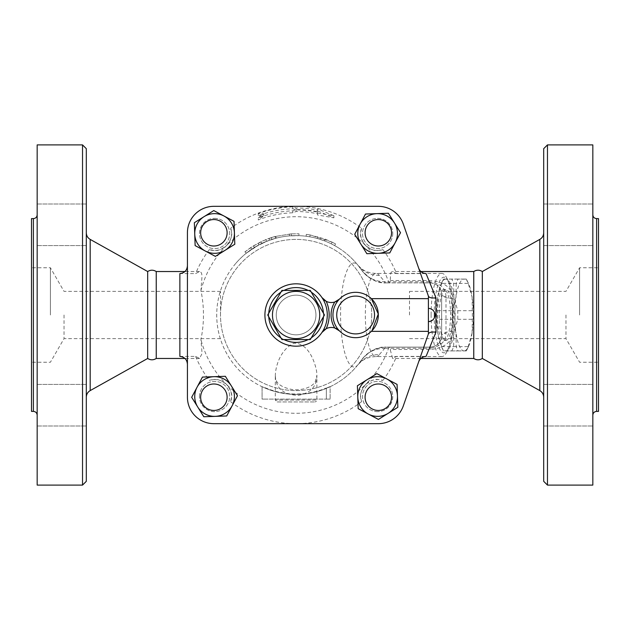 <?xml version="1.0" encoding="UTF-8"?>
<svg xmlns="http://www.w3.org/2000/svg" width="630" height="630" viewBox="0 0 630 630"><rect width="100%" height="100%" fill="white"/><g stroke="black" fill="none" stroke-linecap="round" stroke-linejoin="round"><path stroke-width="0.47" stroke-dasharray="3.15 2.36" d="M391.545 232.785A13.23 13.23 0 0 1 371.7 244.243A13.23 13.23 0 0 1 371.7 221.327A13.23 13.23 0 0 1 391.545 232.785M227.115 232.785A13.23 13.23 0 0 1 207.27 244.243A13.23 13.23 0 0 1 207.27 221.327A13.23 13.23 0 0 1 227.115 232.785M391.545 397.215A13.23 13.23 0 0 1 371.7 408.673A13.23 13.23 0 0 1 371.7 385.757A13.23 13.23 0 0 1 391.545 397.215M227.115 397.215A13.23 13.23 0 0 1 207.27 408.673A13.23 13.23 0 0 1 207.27 385.757A13.23 13.23 0 0 1 227.115 397.215A13.23 13.23 0 0 0 207.27 385.757A13.23 13.23 0 0 0 207.27 408.673A13.23 13.23 0 0 0 227.115 397.215A13.23 13.23 0 0 0 207.27 385.757A13.23 13.23 0 0 0 207.27 408.673A13.23 13.23 0 0 0 227.115 397.215A13.23 13.23 0 0 0 207.27 385.757A13.23 13.23 0 0 0 207.27 408.673A13.23 13.23 0 0 0 227.115 397.215A13.23 13.23 0 0 1 207.27 408.673A13.23 13.23 0 0 1 207.27 385.757A13.23 13.23 0 0 1 227.115 397.215M579.6 315L579.6 267.75L579.6 315M565.96 315L565.96 338.625L565.96 315M598.5 315L598.5 267.75L598.5 315M409.5 315L409.5 291.375L409.5 315M543.69 405.208L543.69 425.998L543.69 405.208M592.83 405.208L592.83 425.998L592.83 405.208M543.69 224.792L543.69 245.582L543.69 224.792M592.83 224.792L592.83 245.582L592.83 224.792M592.83 315L592.83 415.17L592.83 315M592.83 144.9L592.83 485.1M598.5 218.61L598.5 411.39M482.32 271.53L482.32 358.47M473.76 271.53L473.76 358.47M543.69 315L543.69 232.801L543.69 315M543.69 148.68L543.69 481.32M547.47 144.9L547.47 485.1M64.039 315L64.039 338.625L64.039 315M50.4 315L50.4 267.75L50.4 315M31.5 315L31.5 362.25L31.5 315M220.5 315L220.5 291.375L220.5 315M86.31 405.208L86.31 425.998L86.31 405.208M37.17 405.208L37.17 425.998L37.17 405.208M86.31 224.792L86.31 245.582L86.31 224.792M37.17 224.792L37.17 245.582L37.17 224.792M37.17 315L37.17 415.17L37.17 315M37.17 144.9L37.17 485.1M31.5 218.61L31.5 411.39M147.68 271.53L147.68 358.47M156.24 358.47L156.24 271.53M86.31 315L86.31 232.801L86.31 315M86.31 148.68L86.31 481.32M82.53 144.9L82.53 485.1M310.283 290.43L281.917 290.43L267.726 315L281.917 339.57L310.283 339.57L324.474 315L310.283 290.43M272.475 315A23.625 23.625 0 0 1 307.912 294.541A23.625 23.625 0 0 1 307.912 335.459A23.625 23.625 0 0 1 272.475 315M315.945 315A19.845 19.845 0 0 1 286.177 332.183A19.845 19.845 0 0 1 286.177 297.817A19.845 19.845 0 0 1 315.945 315A19.845 19.845 0 0 1 286.177 332.183A19.845 19.845 0 0 1 286.177 297.817A19.845 19.845 0 0 1 315.945 315M277.2 401.94L315 401.94L277.2 401.94L275.31 400.05L316.89 400.05L275.31 400.05L275.31 375.267C275.538 388.025 283.161 394.742 298.187 395.427C310.724 393.049 316.961 386.324 316.89 375.267L316.622 371.338C314.835 361.455 308.109 342.893 294.029 343.208C281.295 348.8 275.704 364.786 275.31 375.26L275.31 375.267M466.287 279.09L464.058 279.09A35.91 9.293 90 0 1 468.366 283.193A35.91 9.293 90 0 1 472.106 297.045L468.216 283.39A39.217 10.151 -90 0 0 466.924 280.263A39.217 10.151 -90 0 0 466.287 279.09L451.726 279.09A39.217 10.151 90 0 1 453.655 283.39L453.852 297.045A35.91 9.293 -90 0 0 445.796 279.09L451.726 279.09M456.199 283.39L456.01 297.045A35.91 9.293 90 0 1 464.058 279.09L458.128 279.09A39.217 10.151 -90 0 0 456.199 283.39L441.638 283.39A39.217 10.151 90 0 1 442.929 280.263A39.217 10.151 90 0 1 443.567 279.09L445.796 279.09A35.91 9.293 -90 0 0 441.488 283.193A35.91 9.293 -90 0 0 437.748 297.045L441.638 283.39M472.106 332.955L472.303 319.3A39.217 10.151 -90 0 0 472.303 310.7L472.106 297.045A35.91 9.293 90 0 1 472.106 332.955A35.91 9.293 90 0 1 468.366 346.807A35.91 9.293 90 0 1 464.058 350.91L466.287 350.91A39.217 10.151 -90 0 0 466.924 349.737A39.217 10.151 -90 0 0 468.216 346.61L472.106 332.955M452.12 319.3L456.01 332.955A35.91 9.293 90 0 1 456.01 297.045L452.12 310.7A39.217 10.151 -90 0 0 452.12 319.3L437.559 319.3A39.217 10.151 90 0 1 437.559 310.7L437.748 297.045A35.91 9.293 -90 0 0 437.748 332.955A35.91 9.293 -90 0 0 441.488 346.807A35.91 9.293 -90 0 0 445.796 350.91A35.91 9.293 -90 0 0 453.852 332.955A35.91 9.293 -90 0 0 453.852 297.045L457.734 310.7A39.217 10.151 90 0 1 457.734 319.3L453.852 332.955L453.655 346.61A39.217 10.151 90 0 1 451.726 350.91L443.567 350.91A39.217 10.151 90 0 1 442.929 349.737A39.217 10.151 90 0 1 441.638 346.61L437.748 332.955L437.559 319.3M458.128 350.91L464.058 350.91A35.91 9.293 90 0 1 456.01 332.955L456.199 346.61A39.217 10.151 -90 0 0 458.128 350.91L443.567 350.91M453.655 346.61L468.216 346.61M451.726 350.91L466.287 350.91M457.734 310.7L472.303 310.7M457.734 319.3L472.303 319.3M453.655 283.39L468.216 283.39M439.197 315A25.515 6.607 -90 0 0 445.796 340.515A25.515 6.607 -90 0 0 452.403 315A25.515 6.607 -90 0 0 445.796 289.485A25.515 6.607 -90 0 0 439.197 315M443.567 279.09L458.128 279.09M437.559 310.7L452.12 310.7M441.638 346.61L456.199 346.61M437.37 315A25.515 6.607 -90 0 0 443.977 340.515A25.515 6.607 -90 0 0 450.576 315A25.515 6.607 -90 0 0 443.977 289.485A25.515 6.607 -90 0 0 437.37 315M213.885 246.015A13.23 13.23 0 0 0 225.343 226.17A13.23 13.23 0 0 0 202.427 226.17A13.23 13.23 0 0 0 213.885 246.015A13.23 13.23 0 0 0 225.343 226.17A13.23 13.23 0 0 0 202.427 226.17A13.23 13.23 0 0 0 213.885 246.015A13.23 13.23 0 0 0 225.343 226.17A13.23 13.23 0 0 0 202.427 226.17A13.23 13.23 0 0 0 213.885 246.015A13.23 13.23 0 0 1 202.427 226.17A13.23 13.23 0 0 1 225.343 226.17A13.23 13.23 0 0 1 213.885 246.015M365.085 232.785A13.23 13.23 0 0 0 384.93 244.243A13.23 13.23 0 0 0 384.93 221.327A13.23 13.23 0 0 0 365.085 232.785A13.23 13.23 0 0 1 384.93 221.327A13.23 13.23 0 0 1 384.93 244.243A13.23 13.23 0 0 1 365.085 232.785A13.23 13.23 0 0 0 384.93 244.243A13.23 13.23 0 0 0 384.93 221.327A13.23 13.23 0 0 0 365.085 232.785A13.23 13.23 0 0 0 384.93 244.243A13.23 13.23 0 0 0 384.93 221.327A13.23 13.23 0 0 0 365.085 232.785M378.315 383.985A13.23 13.23 0 0 0 366.857 403.83A13.23 13.23 0 0 0 389.773 403.83A13.23 13.23 0 0 0 378.315 383.985A13.23 13.23 0 0 0 366.857 403.83A13.23 13.23 0 0 0 389.773 403.83A13.23 13.23 0 0 0 378.315 383.985A13.23 13.23 0 0 0 366.857 403.83A13.23 13.23 0 0 0 389.773 403.83A13.23 13.23 0 0 0 378.315 383.985A13.23 13.23 0 0 1 389.773 403.83A13.23 13.23 0 0 1 366.857 403.83A13.23 13.23 0 0 1 378.315 383.985M195.135 245.605L194.355 222.705L213.791 210.577L234.021 221.343L234.801 244.251L215.365 256.378L195.135 245.605M365.495 214.035L388.395 213.255L400.522 232.691L389.757 252.921L366.849 253.701L354.721 234.266L365.495 214.035M397.065 384.394L397.845 407.295L378.409 419.423L358.179 408.657L357.399 385.749L376.834 373.621L397.065 384.394M214.578 218.358A15.12 15.12 0 0 1 227.674 241.038A15.12 15.12 0 0 1 201.482 241.038A15.12 15.12 0 0 1 214.578 218.358A15.12 15.12 0 0 0 199.458 233.478A15.12 15.12 0 0 0 214.578 248.598A15.12 15.12 0 0 0 229.698 233.478A15.12 15.12 0 0 0 214.578 218.358M392.742 233.478A15.12 15.12 0 0 1 370.062 246.574A15.12 15.12 0 0 1 370.062 220.382A15.12 15.12 0 0 1 392.742 233.478A15.12 15.12 0 0 0 377.622 218.358A15.12 15.12 0 0 0 362.502 233.478A15.12 15.12 0 0 0 377.622 248.598A15.12 15.12 0 0 0 392.742 233.478M377.622 411.642A15.12 15.12 0 0 1 364.526 388.962A15.12 15.12 0 0 1 390.718 388.962A15.12 15.12 0 0 1 377.622 411.642A15.12 15.12 0 0 0 392.742 396.522A15.12 15.12 0 0 0 377.622 381.402A15.12 15.12 0 0 0 362.502 396.522A15.12 15.12 0 0 0 377.622 411.642M428.4 321.615L428.4 308.385L428.4 321.615M339.436 330.876A22.68 22.68 0 0 0 371.361 331.341L372.031 330.671M226.706 415.965L203.805 416.745L191.678 397.309L202.443 377.079L225.351 376.299L237.478 395.734L226.706 415.965M199.458 396.522A15.12 15.12 0 0 1 222.138 383.426A15.12 15.12 0 0 1 222.138 409.618A15.12 15.12 0 0 1 199.458 396.522A15.12 15.12 0 0 0 214.578 411.642A15.12 15.12 0 0 0 229.698 396.522A15.12 15.12 0 0 0 214.578 381.402A15.12 15.12 0 0 0 199.458 396.522M339.436 299.124A22.68 22.68 0 0 1 371.361 298.659M321.938 332.459A31.185 31.185 0 0 1 275.499 338.412A31.185 31.185 0 0 1 275.499 291.588A31.185 31.185 0 0 1 321.938 297.541M334.79 328.01A11.34 11.34 0 0 0 326.206 328.695M326.206 301.305A11.34 11.34 0 0 0 334.79 301.99M382.922 249.637A17.01 17.01 0 0 1 361.462 228.178A108.675 108.675 0 0 0 230.737 228.178C230.856 232.903 234.707 234.651 226.603 245.503A98.28 98.28 0 0 1 365.597 245.503C376.449 253.607 378.197 249.756 382.922 249.637A108.675 108.675 0 0 1 396.577 273.593L392.64 271.53L391.836 271.695L390.671 273.073L390.261 280.523L389.545 282.87L386.245 282.87A5.67 1.465 90 0 1 385.363 281.736L384.757 281.728C374.755 281.563 366.967 277.594 361.376 269.837L361.384 269.845C367.203 277.948 375.244 282.287 385.497 282.862A5.67 1.291 91.4 0 1 384.757 281.728L379.418 275.452A41.58 10.765 -90 0 0 376.094 273.42A41.58 10.765 -90 0 0 365.329 315A41.58 10.765 -90 0 0 376.094 356.58A41.58 10.765 -90 0 0 379.418 354.548A30.24 27.783 38.5 0 0 358.186 364.463A79.38 79.38 0 0 1 330.12 386.718L330.12 399.105L330.12 386.718L326.34 388.395L326.34 399.105L330.12 399.105L265.86 399.105L326.34 399.105L326.34 388.001A79.018 79.018 0 0 1 265.86 388.001L262.08 386.718A79.38 79.38 0 0 1 233.903 265.679A79.38 79.38 0 0 1 358.186 265.537L361.384 269.837A79.38 79.38 0 0 0 331.301 243.849C335.625 246.102 335.625 246.102 331.301 243.849C335.625 246.102 335.625 246.102 331.301 243.849L332.136 242.156C336.57 244.456 336.57 244.456 332.136 242.156C336.57 244.456 336.57 244.456 332.136 242.156L310.149 234.951L325.048 239.061L332.136 242.156L331.301 243.849A79.38 79.38 0 0 0 324.371 240.825L325.048 239.061L324.371 240.825L317.189 238.471L317.693 236.652L317.189 238.471A79.38 79.38 0 0 0 309.818 236.817C304.999 236.069 304.999 236.069 309.818 236.817C304.999 236.069 304.999 236.069 309.818 236.817A79.38 79.38 0 0 1 331.301 243.849M428.4 333.9L428.4 296.1L403.302 224.075A26.46 26.46 0 0 0 378.315 206.325A26.46 26.46 0 0 1 403.302 224.075L428.4 296.1L403.302 224.075A26.46 26.46 0 0 0 378.315 206.325L213.885 206.325A26.46 26.46 0 0 0 187.425 232.785A26.46 26.46 0 0 1 213.885 206.325A26.46 26.46 0 0 0 187.425 232.785L187.425 397.215A26.46 26.46 0 0 0 213.885 423.675A26.46 26.46 0 0 1 187.425 397.215A26.46 26.46 0 0 0 213.885 423.675L378.315 423.675A26.46 26.46 0 0 0 403.302 405.925A26.46 26.46 0 0 1 378.315 423.675A26.46 26.46 0 0 0 403.302 405.925L428.4 333.9L428.4 296.1L428.4 333.9L403.302 405.925M426.053 273.593L396.577 273.593M371.7 315A75.6 75.6 0 0 1 258.3 380.473A75.6 75.6 0 0 1 258.3 249.527A75.6 75.6 0 0 1 371.7 315A75.6 75.6 0 0 1 258.3 380.473A75.6 75.6 0 0 1 258.3 249.527A75.6 75.6 0 0 1 371.7 315M378.315 206.325L213.885 206.325M258.3 217.886L263.757 213.838L258.3 213.609A108.21 108.21 0 0 1 292.824 206.845L296.1 207.994A107.005 107.005 0 0 1 317.536 210.16L317.536 208.939L333.9 215.743L317.536 213.019L317.536 211.79A105.407 105.407 0 0 0 296.1 209.593L292.824 210.845A104.21 104.21 0 0 0 258.3 217.886L258.3 219.964A102.28 102.28 0 0 1 292.824 212.775L296.1 211.523A103.478 103.478 0 0 1 317.536 213.767L317.536 214.995L333.9 217.815L317.536 210.908L317.536 212.129A105.076 105.076 0 0 0 296.1 209.924L292.824 208.774A106.273 106.273 0 0 0 258.3 215.673L263.757 215.869L258.3 219.964M317.536 210.16L317.536 212.129M317.536 208.939L317.536 210.908M296.1 207.994L296.1 209.924M292.824 206.845L292.824 208.774M258.3 213.609L258.3 215.673M263.757 213.838L263.757 215.869M333.9 215.743L333.9 217.815M317.536 213.019L317.536 214.995M317.536 211.79L317.536 213.767M296.1 209.593L296.1 211.523M292.824 210.845L292.824 212.775M268.955 238.4L275.609 236.36L265.868 239.565L253.457 245.818L244.779 251.984L245.976 253.449L254.449 247.425L266.569 241.314L276.452 238.093L275.609 236.36L276.082 238.187L269.585 240.18L258.867 244.889L246.275 253.205L245.086 251.74L250.677 247.606L261.088 241.66L268.955 238.4L269.585 240.18M310.149 234.951C305.211 234.187 305.211 234.187 310.149 234.951C305.211 234.187 305.211 234.187 310.149 234.951L309.818 236.817L310.149 234.951M291.257 233.872L298.99 233.785L291.257 233.872L275.05 236.502C270.254 237.896 270.254 237.896 275.05 236.502C270.254 237.896 270.254 237.896 275.05 236.502L291.257 233.872L291.367 235.762L298.927 235.667L289.485 235.896A79.38 79.38 0 0 0 275.538 238.329A79.38 79.38 0 0 1 291.367 235.762L291.257 233.872L291.367 235.762M379.418 275.452A30.24 27.783 141.5 0 1 358.186 265.537A52.007 13.458 90 0 0 340.562 315A52.007 13.458 90 0 0 358.186 364.463L361.376 360.163C366.967 352.406 374.755 348.437 384.757 348.272A5.67 1.291 88.6 0 1 385.497 347.138C375.244 347.713 367.203 352.052 361.376 360.163A79.38 79.38 0 0 1 240.833 371.983A79.38 79.38 0 0 1 295.147 235.628L295.147 235.628A79.38 79.38 0 0 1 309.818 236.817M298.927 235.667L298.99 233.785L298.927 235.667M275.538 238.329C270.853 239.684 270.853 239.684 275.538 238.329C270.853 239.684 270.853 239.684 275.538 238.329L275.05 236.502L275.538 238.329M262.08 386.623L262.08 399.105L265.86 399.105L262.08 399.105L262.08 386.718L265.86 388.395A79.38 79.38 0 0 0 326.34 388.395M330.12 386.623L326.34 388.001M379.418 354.548L384.757 348.272L385.363 348.264A5.67 1.465 90 0 1 386.245 347.13L389.545 347.13L392.64 358.47L396.577 356.407L426.053 356.407M390.261 280.523L430.29 280.523C444.559 281.854 452.12 287.847 452.97 298.51L452.97 331.49C452.12 342.161 444.559 348.154 430.29 349.477L390.261 349.477M187.425 397.215L187.425 232.785M179.865 356.407L195.623 356.407L199.56 358.47L202.073 353.469L200.923 339.499C204.317 323.166 204.317 306.834 200.923 290.501L202.049 275.94L201.529 273.073L200.364 271.695L199.56 271.53L195.623 273.593L179.865 273.593M388.978 347.13A98.28 98.28 0 0 1 365.597 384.497C357.493 395.349 361.344 397.097 361.462 401.822A17.01 17.01 0 0 1 382.922 380.363C378.197 380.244 376.449 376.393 365.597 384.497A98.28 98.28 0 0 1 226.603 384.497C215.751 376.393 214.003 380.244 209.278 380.363A17.01 17.01 0 0 1 230.737 401.822C230.856 397.097 234.707 395.349 226.603 384.497A98.28 98.28 0 0 1 200.923 339.499M200.923 290.501A98.28 98.28 0 0 1 226.603 245.503C215.751 253.607 214.003 249.756 209.278 249.637A17.01 17.01 0 0 0 230.737 228.178M361.462 228.178C361.344 232.903 357.493 234.651 365.597 245.503A98.28 98.28 0 0 1 388.978 282.87M195.623 356.407A108.675 108.675 0 0 0 209.278 380.363M230.737 401.822A108.675 108.675 0 0 0 361.462 401.822M361.376 360.163C369.637 350.666 377.929 346.319 386.245 347.13L385.497 347.138M385.497 282.862L386.245 282.87C377.929 283.681 369.637 279.334 361.376 269.837M452.97 331.49A11.34 4.3 180 0 0 441.63 335.79A5.67 2.567 180 0 1 445.985 333.294L445.985 296.706C445.709 288.052 440.181 283.059 429.408 281.736A5.67 1.465 -90 0 0 430.29 282.87L389.545 282.87M386.245 282.87L430.29 282.87C437.543 283.878 441.323 287.658 441.63 294.21A11.34 4.3 0 0 0 452.97 298.51M389.545 347.13L430.29 347.13C437.425 346.295 441.205 342.515 441.63 335.79L441.63 294.21C441.205 287.485 437.425 283.705 430.29 282.87L430.29 280.523M445.985 296.706A5.67 2.567 0 0 1 441.63 294.21L441.63 335.79C441.315 342.35 437.535 346.13 430.29 347.13L386.245 347.13M382.922 380.363A108.675 108.675 0 0 0 396.577 356.407M430.29 349.477L430.29 347.13A5.67 1.465 -90 0 0 429.408 348.264C440.181 346.941 445.709 341.948 445.985 333.294M431.101 315A41.58 10.765 90 0 1 441.866 273.42A41.58 10.765 90 0 1 446.859 278.169A41.58 10.765 90 0 1 452.623 315A41.58 10.765 90 0 1 446.859 351.831A41.58 10.765 90 0 1 441.866 356.58A41.58 10.765 90 0 1 431.101 315M209.278 249.637A108.675 108.675 0 0 0 195.623 273.593M434.188 315A37.8 9.781 -90 0 0 448.513 348.484A37.8 9.781 -90 0 0 453.758 315A37.8 9.781 -90 0 0 448.513 281.516A37.8 9.781 -90 0 0 434.188 315M213.885 423.675L378.315 423.675M596.61 411.39L596.61 218.61M539.816 239.4L539.816 390.6M33.39 411.39L33.39 218.61M90.184 239.4L90.184 390.6M323.45 313.228A27.405 27.405 0 0 1 323.45 316.772M311.307 337.798A27.405 27.405 0 0 1 308.235 339.57M283.965 339.57A27.405 27.405 0 0 1 280.893 337.798M268.75 316.772A27.405 27.405 0 0 1 268.75 313.228M280.893 292.202A27.405 27.405 0 0 1 283.965 290.43M308.235 290.43A27.405 27.405 0 0 1 311.307 292.202M266.569 241.314L265.868 239.565M254.449 247.425L253.457 245.818M251.74 249.173L250.677 247.606M258.867 244.889L257.985 243.227M261.907 243.361L261.088 241.66M289.485 235.896L289.327 234.014M265.86 388.001L265.86 388.395M429.408 281.736L385.363 281.736M385.363 348.264L429.408 348.264M409.5 338.625L565.96 338.625L579.6 362.25L598.5 362.25M409.5 291.375L565.96 291.375L579.6 267.75L598.5 267.75M543.69 425.998L592.83 425.998L543.69 425.998M543.69 384.418L592.83 384.418L543.69 384.418M543.69 245.582L592.83 245.582L543.69 245.582M543.69 204.002L592.83 204.002L543.69 204.002M220.5 291.375L64.039 291.375L50.4 267.75L31.5 267.75M220.5 338.625L64.039 338.625L50.4 362.25L31.5 362.25M37.17 425.998L86.31 425.998L37.17 425.998M37.17 384.418L86.31 384.418L37.17 384.418M37.17 245.582L86.31 245.582L37.17 245.582M37.17 204.002L86.31 204.002L37.17 204.002M275.31 375.26C275.704 378.37 274.247 386.277 293.249 389.726C307.558 390.411 314.283 384.284 315.346 381.41L316.89 375.267L316.89 400.05C317.189 400.735 316.559 401.365 315 401.94M468.366 283.193L466.924 280.263M468.366 346.807L466.924 349.737M441.488 283.193L442.929 280.263M441.488 346.807L442.929 349.737M443.977 340.515L445.796 340.515M443.977 289.485L445.796 289.485M335.562 243.952L334.648 245.605M306.322 234.376L306.086 236.25M271.916 239.392L271.333 237.597M441.866 273.42L376.094 273.42C370.267 273.223 365.463 271.688 361.683 268.829L358.186 265.537A79.38 79.38 0 0 0 349.303 256.095M339.011 248.22A79.38 79.38 0 0 0 233.903 265.679M225.469 351.225A79.38 79.38 0 0 0 250.858 380.229M420.864 271.53L392.64 271.53M420.864 358.47L392.64 358.47M199.56 271.53L184.952 271.53M199.56 358.47L184.952 358.47M358.186 364.463L361.683 361.171C365.463 358.312 370.267 356.777 376.094 356.58L441.866 356.58M448.513 281.516L446.859 278.169M448.513 348.484L446.859 351.831"/><path stroke-width="0.94" d="M391.545 232.785A13.23 13.23 0 0 1 371.7 244.243A13.23 13.23 0 0 1 371.7 221.327A13.23 13.23 0 0 1 391.545 232.785M227.115 232.785A13.23 13.23 0 0 1 207.27 244.243A13.23 13.23 0 0 1 207.27 221.327A13.23 13.23 0 0 1 227.115 232.785M391.545 397.215A13.23 13.23 0 0 1 371.7 408.673A13.23 13.23 0 0 1 371.7 385.757A13.23 13.23 0 0 1 391.545 397.215M227.115 397.215A13.23 13.23 0 0 1 207.27 408.673A13.23 13.23 0 0 1 207.27 385.757A13.23 13.23 0 0 1 227.115 397.215M547.47 485.1L592.83 485.1L592.83 144.9L547.47 144.9L547.47 485.1L543.69 481.32L543.69 148.68L547.47 144.9M596.61 411.39L598.5 411.39L598.5 218.61L596.61 218.61L596.61 411.39C594.31 411.61 593.051 412.87 592.83 415.17M473.76 271.53L473.76 358.47C476.619 360.234 479.469 360.234 482.32 358.47L482.32 271.53C479.469 269.766 476.619 269.766 473.76 271.53L420.864 271.53M37.17 315L37.17 144.9L82.53 144.9L82.53 485.1L37.17 485.1L37.17 315M33.39 411.39L31.5 411.39L31.5 218.61L33.39 218.61L33.39 411.39C35.69 411.61 36.95 412.87 37.17 415.17M147.68 315L147.68 271.53C150.531 269.766 153.381 269.766 156.24 271.53L156.24 358.47C153.381 360.234 150.531 360.234 147.68 358.47L147.68 315M82.53 485.1L86.31 481.32L86.31 148.68L82.53 144.9M281.917 290.43L310.283 290.43L324.474 315L310.283 339.57L281.917 339.57L267.726 315L281.917 290.43M272.475 315A23.625 23.625 0 0 0 307.912 335.459A23.625 23.625 0 0 0 307.912 294.541A23.625 23.625 0 0 0 272.475 315M223.902 215.964L234.021 221.343L234.407 232.801A19.845 19.845 0 0 0 204.073 216.641L213.791 210.577L223.902 215.964M234.801 244.251L225.083 250.315A19.845 19.845 0 0 0 234.407 232.801L234.801 244.251M215.365 256.378L205.254 250.992A19.845 19.845 0 0 0 225.083 250.315L215.365 256.378M194.741 234.155L194.355 222.705L204.073 216.641A19.845 19.845 0 0 0 205.254 250.992L195.135 245.605L194.741 234.155M395.136 242.802L389.757 252.921L378.299 253.307A19.845 19.845 0 0 0 394.459 222.973L400.522 232.691L395.136 242.802M366.849 253.701L360.785 243.983A19.845 19.845 0 0 0 378.299 253.307L366.849 253.701M354.721 234.266L360.108 224.154A19.845 19.845 0 0 0 360.785 243.983L354.721 234.266M376.945 213.641L388.395 213.255L394.459 222.973A19.845 19.845 0 0 0 360.108 224.154L365.495 214.035L376.945 213.641M368.298 414.036L358.179 408.657L357.793 397.199A19.845 19.845 0 0 0 388.127 413.359L378.409 419.423L368.298 414.036M357.399 385.749L367.117 379.685A19.845 19.845 0 0 0 357.793 397.199L357.399 385.749M376.834 373.621L386.946 379.008A19.845 19.845 0 0 0 367.117 379.685L376.834 373.621M397.459 395.845L397.845 407.295L388.127 413.359A19.845 19.845 0 0 0 386.946 379.008L397.065 384.394L397.459 395.845M435.015 315A6.615 6.615 0 0 1 428.4 321.615C432.416 321.221 434.621 319.016 435.015 315A6.615 6.615 0 0 0 428.4 308.385M372.031 330.671L378.291 313.984L371.361 298.659L428.4 298.659L428.4 331.341L371.361 331.341M197.064 387.198L202.443 377.079L213.901 376.693A19.845 19.845 0 0 0 197.741 407.027L191.678 397.309L197.064 387.198M225.351 376.299L231.415 386.017A19.845 19.845 0 0 0 213.901 376.693L225.351 376.299M237.478 395.734L232.092 405.846A19.845 19.845 0 0 0 231.415 386.017L237.478 395.734M215.255 416.359L203.805 416.745L197.741 407.027A19.845 19.845 0 0 0 232.092 405.846L226.706 415.965L215.255 416.359M339.436 299.124A22.68 22.68 0 0 0 339.436 330.876A22.68 22.68 0 0 0 371.621 331.089A22.68 22.68 0 0 0 371.621 298.911A22.68 22.68 0 0 0 339.436 299.124L334.79 301.99A11.34 11.34 0 0 0 339.436 299.124A22.68 22.68 0 0 1 371.621 298.911A22.68 22.68 0 0 1 371.621 331.089A22.68 22.68 0 0 1 339.436 330.876A11.34 11.34 0 0 0 334.79 328.01L339.436 330.876M326.206 301.305A11.34 11.34 0 0 0 334.79 301.99A24.57 24.57 0 0 0 334.79 328.01A11.34 11.34 0 0 0 321.938 332.459A31.185 31.185 0 0 0 275.499 291.588A31.185 31.185 0 0 0 275.499 338.412A31.185 31.185 0 0 0 321.938 332.459L326.206 328.695A33.075 33.075 0 0 0 326.206 301.305L321.938 297.541A11.34 11.34 0 0 0 326.206 301.305M428.4 331.341L428.4 333.9L403.302 405.925A26.46 26.46 0 0 1 378.315 423.675L213.885 423.675A26.46 26.46 0 0 1 187.425 397.215L187.425 232.785A26.46 26.46 0 0 1 213.885 206.325L378.315 206.325A26.46 26.46 0 0 1 403.302 224.075L428.463 296.281C429.337 297.769 431.834 298.274 435.96 297.809L426.053 273.593C422.478 273.357 420.013 271.561 418.674 268.199M187.425 397.215L187.425 232.785M213.885 206.325L378.315 206.325M428.463 296.281L428.4 298.659M428.4 333.9L403.302 405.925M378.315 423.675L213.885 423.675M428.463 333.719C429.337 332.231 431.834 331.726 435.96 332.191L435.96 297.809M418.674 361.801C420.013 358.446 422.47 356.643 426.053 356.407L435.96 332.191M187.425 265.718C187.039 270.42 184.519 273.05 179.865 273.593L179.865 356.407C184.519 356.95 187.039 359.58 187.425 364.282M482.32 358.47L539.816 390.6L539.816 239.4C542.296 237.896 543.588 235.699 543.69 232.801M147.68 358.47L90.184 390.6L90.184 239.4C87.704 237.896 86.412 235.699 86.31 232.801M374.535 315A18.9 18.9 0 0 1 348.492 332.498A18.9 18.9 0 0 1 342.137 301.77A18.9 18.9 0 0 1 374.535 315M323.45 316.772A27.405 27.405 0 0 1 311.307 337.798M308.235 339.57A27.405 27.405 0 0 1 283.965 339.57M280.893 337.798A27.405 27.405 0 0 1 268.75 316.772M268.75 313.228A27.405 27.405 0 0 1 280.893 292.202M283.965 290.43A27.405 27.405 0 0 1 308.235 290.43M311.307 292.202A27.405 27.405 0 0 1 323.45 313.228M596.61 218.61C594.31 218.389 593.051 217.13 592.83 214.83M482.32 271.53L539.816 239.4M539.816 390.6C542.296 392.104 543.588 394.301 543.69 397.199M33.39 218.61C35.69 218.389 36.95 217.13 37.17 214.83M147.68 271.53L90.184 239.4M90.184 390.6C87.704 392.104 86.412 394.301 86.31 397.199M473.76 358.47L420.864 358.47M184.952 271.53L156.24 271.53M184.952 358.47L156.24 358.47"/></g></svg>
